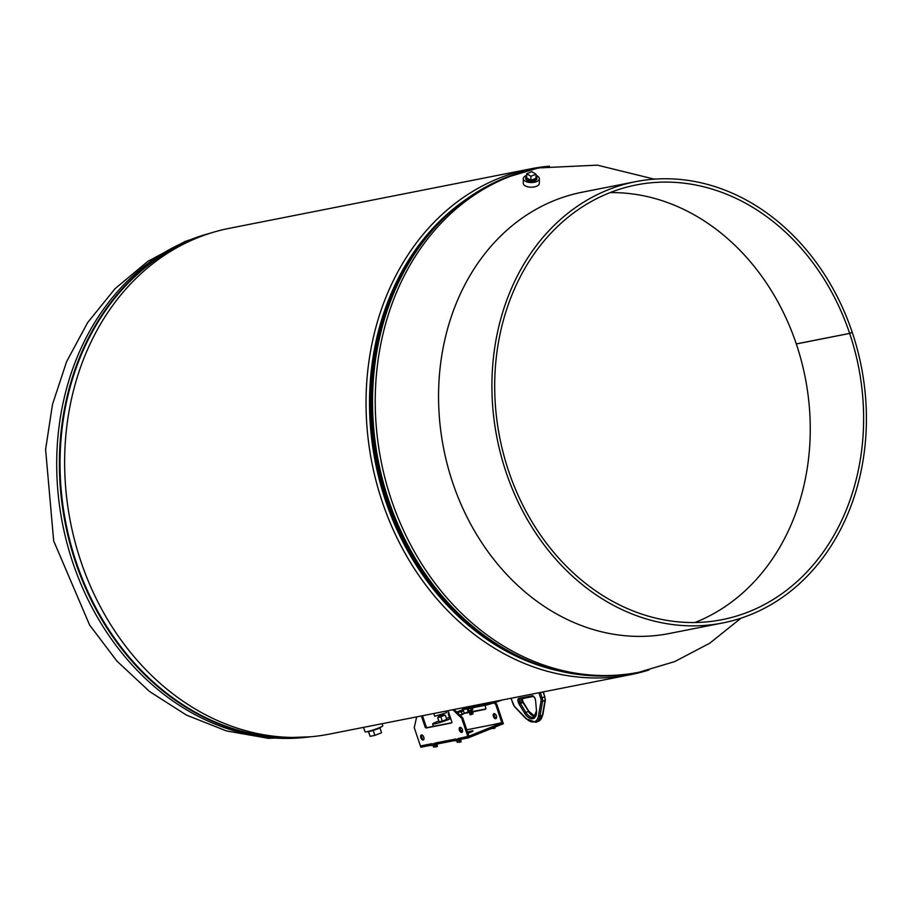 <?xml version="1.0" encoding="UTF-8"?>
<svg xmlns="http://www.w3.org/2000/svg" width="912" height="912" viewBox="0 0 912 912"><rect width="100%" height="100%" fill="white"/><g stroke="black" fill="none" stroke-linecap="round" stroke-linejoin="round"><path stroke-width="1.37" d="M465.77 199.603A255.121 210.547 78.8 0 0 385.605 500.859A255.121 210.547 78.8 0 0 558.782 670.879M648.956 669.989A257.8 212.758 -101.2 0 1 630.58 674.663A257.8 212.758 -101.2 0 1 382.299 501.942A257.8 212.758 -101.2 0 1 530.761 168.834A257.8 212.758 -101.2 0 1 549.526 166.166M530.761 168.834L229.345 228.319A257.8 212.758 78.8 0 0 70.532 522.428A257.8 212.758 78.8 0 0 329.175 734.149L630.58 674.663M499.354 645.867A253.775 209.441 -101.2 0 1 420.307 245.328M472.142 705.934L469.498 706.948M466.693 707.815L463.547 707.632M446.413 711.007L446.834 712.249L446.082 712.808L434.773 716.308L433.827 713.492M462.783 709.673A6.692 0.593 161.4 0 1 456.581 711.953M525.7 178.638A5.62 2.759 0.2 0 0 525.722 178.866A5.62 2.759 0.2 0 0 531.536 181.374A5.62 2.759 0.2 0 0 536.94 178.684M523.317 182.856A8.037 3.944 0.2 0 0 523.271 183.244A8.037 3.944 0.2 0 0 523.306 183.631A8.037 3.944 0.2 0 0 531.685 187.211A8.037 3.944 0.2 0 0 539.334 183.312L539.357 178.638A8.037 3.944 0.2 0 0 539.311 178.25A8.037 3.944 0.2 0 0 536.005 175.423M526.657 175.389A8.037 3.944 0.2 0 0 523.294 178.581A8.037 3.944 0.2 0 0 523.328 178.969A8.037 3.944 0.2 0 0 531.707 182.548A8.037 3.944 0.2 0 0 539.357 178.638M382.082 723.706L382.801 725.838A9.371 0.832 161.4 0 1 376.77 728.711A9.371 0.832 161.4 0 1 366.704 731.743A9.371 0.832 161.4 0 1 365.039 731.823L363.535 727.366M472.701 714.039L471.572 714.461M472.724 709.388L468.335 711.086L467.149 709.365L469.509 708.59L467.548 708.784M470.284 714.609L471.048 714.37M468.871 710.972L469.999 710.642M469.11 711.132L471.698 710.06M469.133 711.178L471.914 710.083M469.235 711.485L471.983 710.345M469.315 711.725L472.04 710.414M469.281 711.702L472.017 710.459M469.406 712.01L472.131 710.687M464.162 713.241L472.017 711.018M469.406 712.511L472.234 711.098M469.714 712.91L472.348 711.326M469.748 713.024L472.325 711.93M469.771 713.07L472.553 711.976M469.862 713.344L472.553 712.044M469.874 713.389L472.678 712.306M469.965 713.663L472.541 712.557M469.976 713.697L472.769 712.58M469.988 714.404L472.986 713.241L469.897 714.119L472.769 712.671M469.908 714.13L472.895 712.945M470.239 714.461L472.997 713.252M469.691 712.91L472.462 711.679L469.703 712.979M472.952 713.788L470.717 714.712L472.963 713.72M472.325 707.837L472.804 709.285L472.165 709.821L468.107 711.086M468.335 711.086L467.685 710.961M472.804 709.285L472.165 709.821M470.752 708.157L471.504 707.837M470.866 708.373L471.401 709.969M468.301 709.205L468.836 710.801M470.638 708.179L467.594 708.932M470.113 714.757L472.918 713.697M469.999 714.392L472.872 712.99M469.885 714.073L472.678 712.865M469.942 713.583L472.655 712.363M469.885 713.423L472.439 712.147M469.6 712.66L472.222 711.52M469.372 711.884L472.188 710.972M469.201 711.371L471.789 710.243M469.087 711.064L471.721 710.026M470.239 714.563L472.975 713.309M470.022 713.822L472.826 712.876M470.022 713.925L472.724 712.557M469.897 713.537L472.621 712.238M469.577 712.591L472.336 711.406M469.042 711.542L471.914 710.152M469.144 711.212L471.481 710.117M450.756 718.588A10.841 0.958 161.4 0 1 434.568 723.923A10.841 0.958 161.4 0 1 432.63 724.014A10.841 0.958 161.4 0 1 438.82 720.993M446.435 718.428A10.841 0.958 161.4 0 1 450.346 717.379M444.224 715.396L438.866 717.265M444.155 715.487L438.809 717.425M443.426 714.119L438.615 715.738L443.369 714.199M438.433 716.159L443.87 714.415L438.683 716.273M443.449 714.29L438.706 715.886M442.765 715.373L438.558 716.684L442.765 715.373M444.178 715.361L438.809 717.14M438.649 716.718L443.996 714.917M438.649 715.76L443.414 714.164M443.392 713.959L438.547 715.589M444.269 715.51L438.763 717.299M440.929 717.094L442.286 721.141L446.743 719.34L445.375 715.293M442.286 721.141L439.082 721.768L437.726 717.721M457.402 712.739L462.68 710.562M462.35 709.867L456.707 712.078M461.996 710.368L456.73 712.101M462.042 710.311L457.334 712.682M462.726 710.425L457.368 712.705M457.436 712.762L458.109 712.511M458.679 712.318L463.513 710.972L461.803 710.585M462.247 710.87L463.513 710.972L464.128 712.808L463.319 714.05L462.042 713.948L459.751 715.498M462.931 714.256L460.138 715.361M463.319 714.05L462.042 713.948L461.426 712.124M526.657 176.529A5.62 2.759 0.2 0 0 525.7 178.057A5.62 2.759 0.2 0 0 526.999 179.824A5.62 2.759 0.2 0 0 533.224 180.679A5.62 2.759 0.2 0 0 536.951 178.102A5.62 2.759 0.2 0 0 536.005 176.563M530.887 180.371L535.994 178.307L536.017 174.192L531.776 171.673L526.669 173.736L530.909 176.267L530.887 180.371L526.646 177.851L526.669 173.736M530.909 176.267L536.017 174.192M380.76 727.103L380.806 727.217A7.045 0.616 161.4 0 1 376.268 729.372A7.045 0.616 161.4 0 1 368.71 731.652A7.045 0.616 161.4 0 1 367.456 731.709L367.422 731.595M379.939 727.844L381.569 732.701L374.9 735.391L370.09 736.337L368.528 731.686M374.9 735.391L373.225 730.421M694.898 622.531A221.559 182.856 78.8 0 0 696.187 622.007A221.559 182.856 78.8 0 0 796.301 343.961L849.665 333.427A221.559 182.856 -101.2 0 1 749.55 611.485A221.559 182.856 -101.2 0 1 722.053 619.681A221.559 182.856 -101.2 0 1 503.675 454.632A221.559 182.856 -101.2 0 1 608.771 193.139A221.559 182.856 -101.2 0 1 636.257 184.942A221.559 182.856 -101.2 0 1 849.653 333.393L852.23 332.344A224.911 185.615 -101.2 0 0 635.618 181.659A224.911 185.615 -101.2 0 0 607.7 189.981A224.911 185.615 -101.2 0 0 501.03 455.43A224.911 185.615 -101.2 0 0 722.703 622.964A224.911 185.615 -101.2 0 0 750.622 614.642A224.911 185.615 -101.2 0 0 852.241 332.378L849.665 333.427M635.618 181.659L582.255 192.193A224.911 185.615 78.8 0 0 554.336 200.515A224.911 185.615 78.8 0 0 447.667 465.952A224.911 185.615 78.8 0 0 669.34 633.498L722.703 622.964M849.653 333.393L796.29 343.915A221.559 182.856 78.8 0 0 610.06 192.626M496.322 718.246A2.679 1.493 68 0 1 494.429 716.023A2.679 1.493 68 0 1 494.464 713.64M493.392 716.444A2.679 1.493 68 0 1 493.871 713.674A2.679 1.493 68 0 1 496.356 715.863A2.679 1.493 68 0 1 495.877 718.633A2.679 1.493 68 0 1 493.392 716.444M469.258 729.326L494.646 724.288M492.982 724.618L502.911 722.441L467.879 736.6L468.312 737.865L461.073 739.29L460.651 738.025L468.916 736.178L462.749 717.858L461.711 718.268L467.879 736.6L458.987 738.355L459.99 742.197L457.129 742.231L456.889 740.692L458.052 741.125L458.018 740.179M495.045 702.491L496.744 704.11L503.333 723.706L468.312 737.865M494.977 727.081L495.022 728.038L494.019 728.437M472.199 711.565L485.777 708.977M461.005 730.922L462.578 730.615M466.762 729.782L470.911 728.973M493.951 702.844L495.718 704.531L501.885 722.851M472.507 711.93L485.435 709.251A1.334 0.741 -112 0 0 485.515 709.228A1.334 0.741 -112 0 0 485.754 707.849L484.922 705.352M464.071 713.469L469.429 712.409M449.491 717.584L448.248 713.902L448.613 712.249M493.951 727.502L493.985 728.449L491.18 728.62M493.985 728.449L495.022 728.038M496.744 704.11L495.718 704.531M455.738 739.051L435.252 743.041L436.232 746.894L433.394 746.917L433.154 745.366L434.317 745.811L434.283 744.865M432.003 743.736L420.421 745.97L420.842 747.236L430.897 745.252M467.525 732.051A8.037 0.707 161.4 0 1 471.629 730.957A8.037 0.707 161.4 0 1 473.054 730.9A8.037 0.707 161.4 0 1 467.947 733.328A8.037 0.707 161.4 0 1 468.232 733.225M437.27 743.747L436.7 743.85M461.005 739.062L460.435 739.176M431.091 745.549L435.058 744.466M454.826 740.863L458.782 739.792M454.632 740.567L437.35 743.975L436.916 742.71L455.726 739.005M431.992 743.679L420.421 745.97L414.253 727.639L416.67 716.878M486.529 705.033L486.347 704.292L462.612 708.977L462.794 709.718L486.529 705.033A260.148 214.708 78.8 0 0 502.079 700.028M486.347 704.292A259.384 214.069 78.8 0 0 496.972 701.032M462.612 708.977A259.384 214.069 78.8 0 0 473.237 705.717M423.761 739.598A2.679 1.493 68 0 1 421.868 737.386A2.679 1.493 68 0 1 421.903 734.992M420.831 737.797A2.679 1.493 68 0 1 421.31 735.026A2.679 1.493 68 0 1 423.795 737.215A2.679 1.493 68 0 1 423.316 739.985A2.679 1.493 68 0 1 420.831 737.797M462.327 731.994A2.679 1.493 68 0 1 460.435 729.771A2.679 1.493 68 0 1 460.469 727.377M459.397 730.193A2.679 1.493 68 0 1 459.876 727.411A2.679 1.493 68 0 1 462.361 729.6A2.679 1.493 68 0 1 461.882 732.382A2.679 1.493 68 0 1 459.397 730.193M454.028 709.513L462.749 717.858M460.081 738.139L461.119 741.228L460.024 742.186M436.346 742.824L437.384 745.913L436.289 746.871L437.293 746.461M422.484 715.738L426.086 726.442A1.334 0.741 -112 0 0 427.261 727.559L451.771 722.714M452.808 709.753L461.711 718.268M421.39 715.954L425.06 726.853A1.334 0.741 -112 0 0 426.223 727.97L451.44 722.999A1.334 0.741 -112 0 0 451.52 722.977A1.334 0.741 -112 0 0 451.759 721.586L448.088 710.676M459.99 742.197L461.027 741.775M210.364 233.176A257.036 212.131 78.8 0 0 189.035 240.255A257.036 212.131 78.8 0 0 65.493 537.259A257.036 212.131 78.8 0 0 309.761 736.862M197.63 237.747A256.853 211.983 78.8 0 0 192.272 239.81A256.853 211.983 78.8 0 0 66.599 526.726A256.853 211.983 78.8 0 0 296.252 737.477M205.006 234.965A257.036 212.131 78.8 0 0 191.725 239.731A257.036 212.131 78.8 0 0 67.032 531.799A257.036 212.131 78.8 0 0 304.129 737.249M740.977 618.176L709.73 643.222L674.675 661.599L639.004 672.235A257.036 212.131 -101.2 0 1 385.651 480.761A257.036 212.131 -101.2 0 1 507.574 177.395A257.036 212.131 -101.2 0 1 539.471 167.888L597.314 165.14L654.326 179.151M568.244 672.862A256.853 211.983 -101.2 0 1 486.655 637.442L484.147 635.653A253.878 209.532 -101.2 0 1 410.126 260.547L411.757 257.948A256.853 211.983 -101.2 0 1 473.773 194.176M495.205 643.245A253.696 209.372 -101.2 0 1 417.457 249.329M504.883 177.931A257.036 212.131 -101.2 0 1 536.78 168.412L504.758 177.965C466.762 193.629 435.765 220.282 411.757 257.948A256.853 211.983 -101.2 0 0 486.655 637.442C534.227 670.525 584.102 682.301 636.314 672.76A257.036 212.131 -101.2 0 1 382.96 481.297A257.036 212.131 -101.2 0 1 504.883 177.931M462.783 714.324L460.799 715.122M542.594 714.313A1.072 0.661 -170.2 0 1 542.446 715.236L545 700.393A5.358 2.987 -112 0 0 544.624 696.871L542.15 697.862A5.358 2.987 68 0 1 542.526 701.396L539.972 716.228A16.063 8.96 68 0 1 535.96 722.304L538.433 721.301A16.063 8.96 -112 0 0 542.446 715.236L539.972 716.228A1.072 0.661 9.8 0 1 538.479 715.977L541.033 701.134A4.286 2.394 -112 0 0 540.736 698.318L538.867 692.767M544.852 696.654L542.971 691.957M540.337 692.47L542.15 697.862L540.736 698.318M545.148 699.47A1.072 0.661 -170.2 0 1 545 700.393L542.526 701.396A1.072 0.661 9.8 0 1 541.033 701.134M518.848 698.387L532.198 695.753A3.078 1.721 68 0 1 534.877 698.33L535.39 699.835A3.078 1.721 68 0 1 535.64 700.997L536.473 710.824A11.617 6.487 68 0 1 532.802 718.713A11.617 6.487 68 0 1 524.605 713.161L519.145 704.246A3.078 1.721 68 0 1 518.632 703.152L518.119 701.636A3.078 1.721 68 0 1 518.848 698.387A1.072 0.889 78.8 0 0 519.874 699.105A2.006 1.117 -112 0 0 519.544 701.18L520.045 702.696A2.006 1.117 -112 0 0 520.387 703.414L525.848 712.329A10.545 5.882 -112 0 0 533.896 717.185L536.473 710.824M511.13 698.239L512.989 703.79A4.286 2.394 -112 0 0 514.505 706.367L526.11 718.417A14.991 8.368 -112 0 0 538.479 715.977M534.934 716.433A10.545 5.882 68 0 1 528.322 711.337L524.605 713.161M528.732 711.497L522.85 702.411L519.145 704.246M523.26 702.582L522.85 702.411A2.006 1.117 68 0 1 522.519 701.693L518.632 703.152M534.991 716.365L528.823 711.269L522.006 700.188L518.119 701.636M522.245 699.971L522.006 700.188A2.006 1.117 68 0 1 521.903 698.706M533.087 696.483L520.011 699.071A1.072 0.889 78.8 0 1 519.874 699.105L533.224 696.472A1.072 0.889 78.8 0 1 532.198 695.753M522.394 698.09L522.747 701.488M536.438 710.3L535.64 700.997M535.561 700.484L535.39 699.835M535.355 699.743L534.877 698.33M535.116 698.113L533.224 696.472M494.087 727.901L495.113 727.48M430.681 744.329L431.114 745.594M433.063 743.861L433.485 745.127M433.77 743.645L434.192 744.899M434.659 743.28L435.081 744.545M454.415 739.655L454.849 740.909M456.787 739.176L457.22 740.441M457.505 738.959L457.927 740.225M458.383 738.595L458.816 739.86M427.261 727.559L426.223 727.97M426.086 726.442L425.06 726.853M433.337 745.389L434.329 744.99M436.358 746.324L437.384 745.913M457.072 740.704L458.063 740.305M460.093 741.638L461.119 741.228M210.968 232.982L185.25 241.384L147.926 261.277L115.026 288.716L87.643 322.597L66.622 361.608L52.508 404.358L45.6 449.422L53.671 540.873L89.615 625.039L116.93 661.097L149.534 691.501L186.458 715.111L226.529 730.957L268.356 738.321L310.411 736.805M539.471 167.888L536.78 168.412M639.004 672.235L636.314 672.76M463.855 707.723L464.128 708.556M523.271 183.244L523.294 178.581M433.417 726.34L432.63 724.014M462.589 710.459L463.353 710.699M543.438 691.866L545.387 699.983L542.834 714.826L538.433 721.301M510.948 698.273L514.562 706.777L526.167 718.827L535.96 722.304M430.589 744.34L431.011 745.606M434.864 743.166L435.286 744.431M454.324 739.655L454.746 740.92M458.599 738.481L459.021 739.746M433.154 745.366L434.18 744.956M456.889 740.692L457.915 740.27"/></g></svg>
